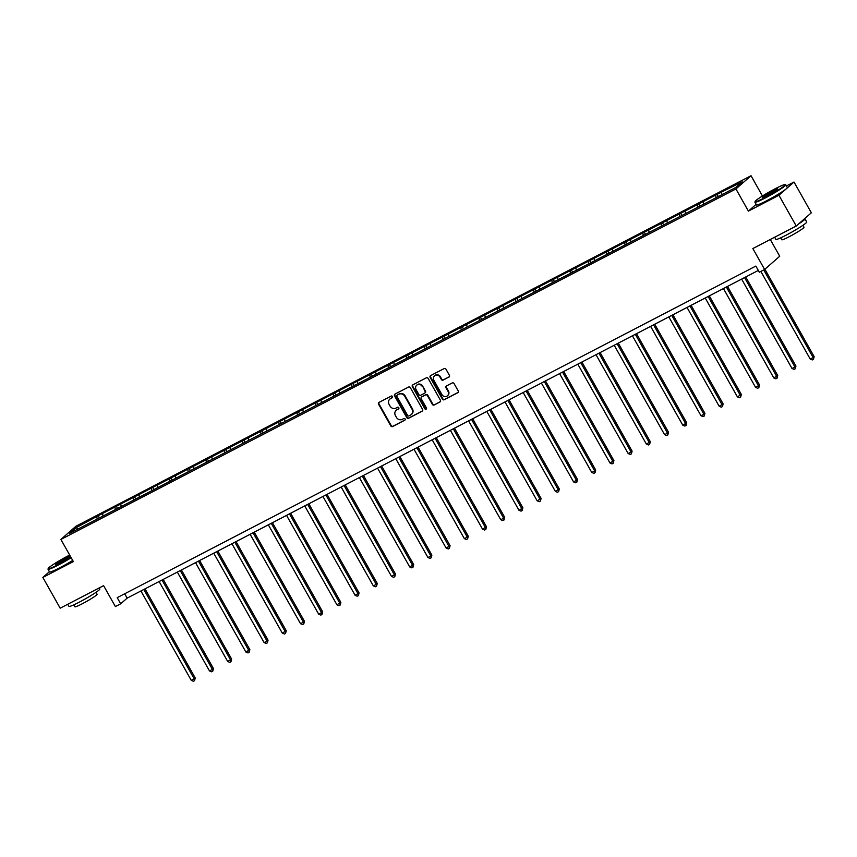 <?xml version="1.0" encoding="UTF-8"?>
<svg xmlns="http://www.w3.org/2000/svg" width="857" height="857" viewBox="0 0 857 857"><rect width="100%" height="100%" fill="white"/><g stroke="black" fill="none" stroke-linecap="round" stroke-linejoin="round"><path stroke-width="1.29" d="M392.474 396.502A0.975 0.9 -131.3 0 0 391.199 396.073L379.03 402.394A1.393 1.286 -131.3 0 0 378.558 404.193L390.813 425.929A1.393 1.286 -131.3 0 0 392.635 426.54L404.804 420.219A0.975 0.9 -131.3 0 0 405.125 418.955A0.975 0.9 -131.3 0 0 403.851 418.527L402.276 419.352A4.456 4.114 -131.3 0 1 396.437 417.391L395.409 415.57A4.456 4.114 -131.3 0 1 396.898 409.807L398.473 408.993A0.975 0.9 -131.3 0 0 398.805 407.728A0.975 0.9 -131.3 0 0 397.519 407.3L395.945 408.114A4.456 4.114 -131.3 0 1 390.106 406.154L389.089 404.343A4.456 4.114 -131.3 0 1 390.578 398.58L392.152 397.755A0.975 0.9 -131.3 0 0 392.474 396.502M49.406 571.683L42.85 577.436L60.183 608.191L103.59 585.652L115.374 606.563L120.676 603.81L127.147 598.143L758.316 270.437M756.12 204.341L748.407 211.101L778.927 195.257L794.011 182.027L811.343 212.782L796.249 226.012L752.842 248.551L764.626 269.473L779.72 256.232L770.282 239.499M778.927 195.257L796.249 226.012M448.939 377.091A1.393 1.286 -131.3 0 0 449.4 375.291L445.972 369.196A1.393 1.286 -131.3 0 0 444.14 368.585L430.621 375.602A1.393 1.286 -131.3 0 0 430.16 377.401L442.405 399.137A1.393 1.286 -131.3 0 0 444.237 399.748L457.745 392.731A1.393 1.286 -131.3 0 0 458.216 390.931L454.06 383.561A1.393 1.286 -131.3 0 0 452.239 382.95L446.454 385.95A1.393 1.286 -131.3 0 0 445.994 387.76L448.05 391.413A3.717 3.439 -131.3 0 1 447.44 395.795A3.717 3.439 -131.3 0 1 441.923 394.595L433.856 380.283A3.717 3.439 -131.3 0 1 434.467 375.891A3.717 3.439 -131.3 0 1 439.984 377.101L441.334 379.48A1.393 1.286 -131.3 0 0 443.155 380.101L449.347 376.737A1.393 1.286 -131.3 0 0 449.357 376.726M764.626 269.473L759.323 272.226L755.853 266.077L117.216 597.661L120.676 603.81M748.407 211.101L735.927 188.958L60.89 539.449L75.973 526.219L751.021 175.728L735.927 188.958M42.85 577.436L73.359 561.592L60.89 539.449M410.342 387.685A1.393 1.286 -131.3 0 0 408.521 387.075L395.002 394.091A1.393 1.286 -131.3 0 0 394.541 395.891L406.786 417.627A1.393 1.286 -131.3 0 0 408.618 418.248L422.126 411.221A1.393 1.286 -131.3 0 0 422.597 409.421L410.342 387.685M412.817 384.847L426.336 377.83A1.393 1.286 -131.3 0 1 428.157 378.44L440.402 400.176A1.393 1.286 -131.3 0 1 439.941 401.976L434.156 404.986A1.393 1.286 -131.3 0 1 432.324 404.365L427.364 395.559A1.393 1.286 -131.3 0 0 425.533 394.938L421.698 396.93A1.393 1.286 -131.3 0 0 421.237 398.741L426.411 407.911A0.975 0.9 -131.3 0 1 426.25 409.057A0.975 0.9 -131.3 0 1 424.804 408.746L412.346 386.646A1.393 1.286 -131.3 0 1 412.817 384.847A1.393 1.286 -131.3 0 0 412.763 386.293L412.346 386.646M735.767 187.501L69.706 533.322L76.144 527.676L98.159 515.753L535.047 288.916L722.912 191.379L742.205 181.855L735.767 187.501M716.098 197.71L715.713 195.61M703.726 204.137L703.351 202.027M697.887 207.169L697.512 205.059M685.525 213.586L685.139 211.475M679.687 216.617L679.312 214.507M667.314 223.034L666.939 220.935M661.486 226.066L661.101 223.956M649.113 232.493L648.738 230.383M643.275 235.514L642.9 233.415M630.913 241.942L630.527 239.831M625.074 244.973L624.699 242.863M612.712 251.39L612.327 249.28M606.874 254.422L606.499 252.312M594.501 260.849L594.126 258.739M588.673 263.87L588.288 261.76M576.3 270.298L575.925 268.187M570.462 273.329L570.087 271.219M558.1 279.746L557.714 277.636M552.262 282.778L551.887 280.668M539.889 289.195L539.514 287.084M534.061 292.226L533.675 290.116M521.688 298.654L521.313 296.543M515.86 301.675L515.475 299.575M503.488 308.102L503.113 305.992M497.649 311.134L497.274 309.023M485.287 317.551L484.901 315.44M479.449 320.582L479.074 318.472M467.076 326.999L466.701 324.899M461.248 330.031L460.862 327.92M448.875 336.458L448.5 334.348M443.037 339.479L442.662 337.379M430.675 345.907L430.289 343.796M424.836 348.938L424.461 346.828M412.474 355.355L412.088 353.245M406.636 358.387L406.261 356.276M394.263 364.814L393.888 362.704M388.435 367.835L388.05 365.725M376.062 374.263L375.687 372.152M370.224 377.294L369.849 375.184M357.862 383.711L357.476 381.601M352.023 386.743L351.649 384.632M339.651 393.159L339.276 391.049M333.823 396.191L333.437 394.081M321.45 402.619L321.075 400.508M315.622 405.64L315.237 403.54M303.249 412.067L302.875 409.957M297.411 415.099L297.036 412.988M285.049 421.515L284.663 419.405M279.211 424.547L278.836 422.437M266.838 430.964L266.463 428.864M261.01 433.996L260.624 431.885M248.637 440.423L248.262 438.313M242.799 443.455L242.424 441.344M230.437 449.871L230.051 447.761M224.598 452.903L224.223 450.793M212.236 459.32L211.85 457.21M206.398 462.352L206.023 460.241M194.025 468.779L193.65 466.669M188.197 471.8L187.812 469.69M175.824 478.227L175.449 476.117M169.986 481.259L169.611 479.149M157.624 487.676L157.238 485.565M151.785 490.707L151.41 488.597M139.412 497.124L139.038 495.025M133.585 500.156L133.199 498.046M121.212 506.583L120.837 504.473M115.384 509.604L114.999 507.505M103.011 516.032L102.636 513.921M97.173 519.063L96.798 516.953M76.144 527.676L78.073 528.983M762.441 195.996L751.021 175.728M794.011 182.027L786.437 185.958M124.683 593.783L127.147 598.143M721.926 194.689L721.551 192.579M99.38 517.917L98.159 515.753M117.58 508.469L116.37 506.305M135.792 499.01L134.57 496.846M153.992 489.561L152.771 487.397M172.193 480.113L170.971 477.949M190.393 470.654L189.183 468.5M208.605 461.205L207.383 459.041M226.805 451.757L225.584 449.593M245.006 442.308L243.795 440.144M263.217 432.849L261.996 430.696M281.417 423.401L280.196 421.237M299.618 413.952L298.397 411.788M317.818 404.504L316.608 402.34M336.03 395.045L334.808 392.881M354.23 385.596L353.009 383.433M372.431 376.148L371.21 373.984M390.631 366.689L389.421 364.536M408.843 357.24L407.621 355.077M427.043 347.792L425.822 345.628M445.244 338.344L444.033 336.18M463.455 328.884L462.234 326.731M481.655 319.436L480.434 317.272M499.856 309.988L498.635 307.824M518.057 300.539L516.846 298.375M536.268 291.08L535.047 288.916M554.468 281.632L553.247 279.468M572.669 272.183L571.458 270.019M590.869 262.724L589.659 260.571M609.081 253.276L607.859 251.112M627.281 243.827L626.06 241.663M645.482 234.379L644.271 232.215M663.693 224.92L662.472 222.766M681.893 215.471L680.672 213.307M700.094 206.023L698.873 203.859M718.295 196.574L717.084 194.41M392.485 397.444L390.985 398.216A4.456 4.114 -131.3 0 0 390.031 398.923M396.352 410.149A4.456 4.114 -131.3 0 1 397.305 409.453L398.816 408.671M379.019 402.394A1.393 1.286 -131.3 0 0 378.965 403.829L391.221 425.565A1.393 1.286 -131.3 0 0 393.042 426.186L405.147 419.898M394.991 394.102A1.393 1.286 -131.3 0 0 394.948 395.538L407.193 417.273A1.393 1.286 -131.3 0 0 409.025 417.884L422.533 410.867A1.393 1.286 -131.3 0 0 422.544 410.857L422.126 411.221M397.22 395.131A0.975 0.9 -131.3 0 0 396.887 396.395L407.643 415.474A0.975 0.9 -131.3 0 0 408.918 415.902L410.578 415.034A4.456 4.114 -131.3 0 0 412.067 409.271L404.718 396.223A4.456 4.114 -131.3 0 0 398.88 394.263L397.627 394.766A0.975 0.9 -131.3 0 0 397.327 395.034M411.531 414.327A4.456 4.114 -131.3 0 0 412.474 408.907L412.067 409.271M397.627 394.766L399.287 393.909A4.456 4.114 -131.3 0 1 405.125 395.87L412.474 408.907M439.941 401.976L440.348 401.622A1.393 1.286 -131.3 0 0 440.359 401.612L434.156 404.986M422.105 396.577L421.698 396.93A1.393 1.286 -131.3 0 1 422.105 396.577L425.94 394.584A1.393 1.286 -131.3 0 1 427.772 395.195L432.742 404.011A1.393 1.286 -131.3 0 0 434.563 404.622M412.763 386.293L425.211 408.393A0.975 0.9 -131.3 0 0 426.422 408.853M422.212 386.411A3.717 3.439 -131.3 0 0 416.695 385.2A3.717 3.439 -131.3 0 0 416.084 389.592L418.923 394.627A1.393 1.286 -131.3 0 0 420.744 395.238L424.579 393.245A1.393 1.286 -131.3 0 0 425.051 391.445L422.619 386.046A3.717 3.439 -131.3 0 0 416.898 385.029M425.008 392.892A1.393 1.286 -131.3 0 0 425.458 391.092L425.051 391.445M422.619 386.046L425.458 391.092M434.681 375.72A3.717 3.439 -131.3 0 1 440.391 376.737L441.741 379.126A1.393 1.286 -131.3 0 0 443.562 379.737L449.347 376.737M447.633 395.613A3.717 3.439 -131.3 0 0 448.457 391.049L448.05 391.413M446.443 385.961A1.393 1.286 -131.3 0 0 446.401 387.396L448.457 391.049M430.61 375.602A1.393 1.286 -131.3 0 0 430.568 377.037L442.812 398.773A1.393 1.286 -131.3 0 0 444.644 399.394L458.163 392.377A1.393 1.286 -131.3 0 0 458.174 392.367M140.923 590.987L191.293 680.394L194.218 678.883L195.235 677.983L145.015 588.866M195.235 677.983L194.55 680.662L194.218 678.883L143.837 589.477M194.55 680.662L193.382 681.272L191.293 680.394M69.685 555.057A17.29 1.468 -29.4 0 0 68.217 555.807A17.29 1.468 -29.4 0 0 48.174 568.523A17.29 1.468 -29.4 0 0 58.276 564.538A17.29 1.468 -29.4 0 0 70.949 557.318M71.185 557.714A17.718 1.5 150.6 0 1 58.362 565.009A17.718 1.5 150.6 0 1 48.024 569.241A17.718 1.5 150.6 0 1 48.013 569.091L48.174 568.523M70.445 556.407A8.645 0.728 150.6 0 1 60.761 562.353A8.645 0.728 150.6 0 1 55.769 564.452A8.645 0.728 150.6 0 1 65.732 557.993A8.645 0.728 150.6 0 1 70.199 555.968M70.37 556.472A8.216 0.696 -29.4 0 0 65.818 558.464A8.216 0.696 -29.4 0 0 56.391 564.345M99.219 587.923L99.819 588.995A17.718 1.5 150.6 0 1 79.294 602.16A17.718 1.5 150.6 0 1 68.956 606.392L67.757 604.26M96.016 592.337L97.098 594.265A12.759 1.082 150.6 0 1 82.315 603.746A12.759 1.082 150.6 0 1 74.87 606.788L73.788 604.86M72.706 560.424A17.718 1.5 150.6 0 1 59.883 567.72A17.718 1.5 150.6 0 1 49.545 571.94L48.024 569.241M775.124 188.776A17.29 1.468 -29.4 0 0 755.081 201.491A17.29 1.468 -29.4 0 0 765.172 197.506A17.29 1.468 -29.4 0 0 785.098 184.576A17.29 1.468 -29.4 0 0 775.124 188.776M785.098 184.576L785.665 184.737A17.718 1.5 150.6 0 1 785.783 184.812A17.718 1.5 150.6 0 1 765.258 197.978A17.718 1.5 150.6 0 1 754.921 202.209A17.718 1.5 150.6 0 1 754.921 202.07L755.081 201.491M772.639 190.961A8.645 0.728 150.6 0 1 777.685 188.969A8.645 0.728 150.6 0 1 767.658 195.321A8.645 0.728 150.6 0 1 762.676 197.421A8.645 0.728 150.6 0 1 772.639 190.961M777.267 189.44A8.216 0.696 -29.4 0 0 772.725 191.443A8.216 0.696 -29.4 0 0 763.287 197.324M804.466 218.814A17.718 1.5 150.6 0 1 804.991 218.889L806.726 221.974A17.718 1.5 150.6 0 1 786.19 235.139A17.718 1.5 150.6 0 1 775.853 239.36L774.653 237.228M802.913 225.316L803.995 227.234A12.759 1.082 150.6 0 1 789.211 236.714A12.759 1.082 150.6 0 1 781.777 239.756L780.684 237.839M785.783 184.812L787.315 187.522A17.718 1.5 150.6 0 1 766.779 200.688A17.718 1.5 150.6 0 1 756.442 204.919L754.921 202.209M804.991 218.889A17.718 1.5 150.6 0 1 798.692 223.881M159.123 581.539L209.494 670.945L212.418 669.424L213.436 668.535L163.216 579.407M213.436 668.535L212.75 671.213L212.418 669.424L162.037 580.028M212.75 671.213L211.583 671.824L209.494 670.945M177.324 572.09L227.705 661.497L231.636 659.087L181.416 569.959M231.636 659.087L230.951 661.765L230.619 659.976L180.238 570.569M230.951 661.765L229.783 662.365L227.705 661.497M195.525 562.631L245.905 652.038L249.848 649.627L199.627 560.51M249.848 649.627L249.151 652.316L248.819 650.527L198.449 561.121M249.151 652.316L247.984 652.916L245.905 652.038M213.736 553.183L264.106 642.589L267.03 641.079L268.048 640.179L217.828 551.062M268.048 640.179L267.363 642.857L267.03 641.079L216.65 551.672M267.363 642.857L266.195 643.468L264.106 642.589M231.936 543.734L282.317 633.141L286.249 630.731L236.029 541.603M286.249 630.731L285.563 633.409L285.231 631.62L234.85 542.224M285.563 633.409L284.395 634.019L282.317 633.141M250.137 534.286L300.518 623.682L303.432 622.171L304.449 621.282L254.24 532.154M304.449 621.282L303.764 623.96L303.432 622.171L253.061 532.765M303.764 623.96L302.596 624.56L300.518 623.682M268.348 524.827L318.718 614.233L322.661 611.823L272.44 522.706M322.661 611.823L321.964 614.501L321.632 612.723L271.262 523.316M321.964 614.501L320.797 615.112L318.718 614.233M286.549 515.378L336.919 604.785L340.861 602.375L290.641 513.257M340.861 602.375L340.175 605.053L339.843 603.264L289.462 513.868M340.175 605.053L339.008 605.663L336.919 604.785M304.749 505.93L355.13 595.336L359.062 592.926L308.841 503.798M359.062 592.926L358.376 595.604L358.044 593.815L307.663 504.409M358.376 595.604L357.208 596.204L355.13 595.336M322.95 496.482L373.331 585.877L376.244 584.367L377.262 583.467L327.053 494.35M377.262 583.467L376.577 586.156L376.244 584.367L325.874 494.96M376.577 586.156L375.409 586.756L373.331 585.877M341.161 487.022L391.531 576.429L394.456 574.918L395.473 574.019L345.253 484.901M395.473 574.019L394.788 576.697L394.456 574.918L344.075 485.512M394.788 576.697L393.62 577.307L391.531 576.429M359.362 477.574L409.742 566.98L413.674 564.57L363.454 475.442M413.674 564.57L412.988 567.248L412.656 565.459L362.275 476.063M412.988 567.248L411.821 567.859L409.742 566.98M377.562 468.126L427.943 557.521L430.857 556.011L431.874 555.122L381.654 465.994M431.874 555.122L431.189 557.8L430.857 556.011L380.476 466.604M431.189 557.8L430.021 558.4L427.943 557.521M395.763 458.666L446.143 548.073L450.086 545.663L399.865 456.545M450.086 545.663L449.389 548.351L449.057 546.562L398.687 457.156M449.389 548.351L448.222 548.951L446.143 548.073M413.974 449.218L464.344 538.625L467.269 537.114L468.286 536.214L418.066 447.097M468.286 536.214L467.601 538.892L467.269 537.114L416.888 447.708M467.601 538.892L466.433 539.503L464.344 538.625M432.174 439.77L482.555 529.176L486.487 526.766L436.267 437.638M486.487 526.766L485.801 529.444L485.469 527.655L435.088 438.248M485.801 529.444L484.633 530.055L482.555 529.176M450.375 430.321L500.756 519.717L503.67 518.206L504.687 517.317L454.478 428.189M504.687 517.317L504.002 519.995L503.67 518.206L453.299 428.8M504.002 519.995L502.834 520.595L500.756 519.717M468.586 420.862L518.956 510.269L522.899 507.858L472.678 418.741M522.899 507.858L522.202 510.536L521.87 508.758L471.5 419.352M522.202 510.536L521.045 511.147L518.956 510.269M486.787 411.414L537.157 500.82L541.099 498.41L490.879 409.292M541.099 498.41L540.413 501.088L540.081 499.299L489.701 409.903M540.413 501.088L539.246 501.699L537.157 500.82M504.987 401.965L555.368 491.372L559.3 488.961L509.079 399.833M559.3 488.961L558.614 491.639L558.282 489.85L507.901 400.444M558.614 491.639L557.446 492.239L555.368 491.372M523.188 392.517L573.569 481.913L576.482 480.402L577.5 479.502L527.291 390.385M577.5 479.502L576.815 482.191L576.482 480.402L526.112 390.996M576.815 482.191L575.647 482.791L573.569 481.913M541.399 383.058L591.769 472.464L594.694 470.954L595.711 470.054L545.491 380.937M595.711 470.054L595.026 472.732L594.694 470.954L544.313 381.547M595.026 472.732L593.858 473.343L591.769 472.464M559.6 373.609L609.98 463.016L613.912 460.605L563.692 371.477M613.912 460.605L613.226 463.283L612.894 461.495L562.513 372.099M613.226 463.283L612.059 463.894L609.98 463.016M577.8 364.161L628.181 453.557L631.095 452.046L632.112 451.157L581.892 362.029M632.112 451.157L631.427 453.835L631.095 452.046L580.714 362.64M631.427 453.835L630.259 454.435L628.181 453.557M596.001 354.702L646.382 444.108L650.324 441.698L600.104 352.581M650.324 441.698L649.627 444.376L649.295 442.598L598.925 353.191M649.627 444.376L648.46 444.987L646.382 444.108M614.212 345.253L664.582 434.66L667.507 433.149L668.524 432.249L618.304 343.132M668.524 432.249L667.839 434.928L667.507 433.149L617.126 343.743M667.839 434.928L666.671 435.538L664.582 434.66M632.412 335.805L682.793 425.211L686.725 422.801L636.505 333.673M686.725 422.801L686.039 425.479L685.707 423.69L635.326 334.284M686.039 425.479L684.872 426.079L682.793 425.211M650.613 326.356L700.994 415.752L703.908 414.242L704.925 413.353L654.716 324.225M704.925 413.353L704.24 416.031L703.908 414.242L653.537 324.835M704.24 416.031L703.072 416.631L700.994 415.752M668.824 316.897L719.194 406.304L723.137 403.893L672.916 314.776M723.137 403.893L722.44 406.572L722.108 404.793L671.738 315.387M722.44 406.572L721.283 407.182L719.194 406.304M687.025 307.449L737.395 396.855L741.337 394.445L691.117 305.328M741.337 394.445L740.652 397.123L740.319 395.334L689.939 305.938M740.652 397.123L739.484 397.734L737.395 396.855M705.225 298L755.606 387.407L759.538 384.997L709.317 295.869M759.538 384.997L758.852 387.675L758.52 385.886L708.139 296.479M758.852 387.675L757.684 388.275L755.606 387.407M723.426 288.541L773.807 377.948L777.738 375.537L727.529 286.42M777.738 375.537L777.053 378.226L776.721 376.437L726.35 287.031M777.053 378.226L775.885 378.826L773.807 377.948M741.637 279.093L792.007 368.499L794.932 366.989L795.949 366.089L745.729 276.972M795.949 366.089L795.264 368.767L794.932 366.989L744.551 277.582M795.264 368.767L794.096 369.378L792.007 368.499M760.845 271.433L810.219 359.051L813.132 357.53L814.15 356.641L764.894 269.237M814.15 356.641L813.464 359.319L813.132 357.53L763.758 269.923M813.464 359.319L812.297 359.929L810.219 359.051"/></g></svg>
